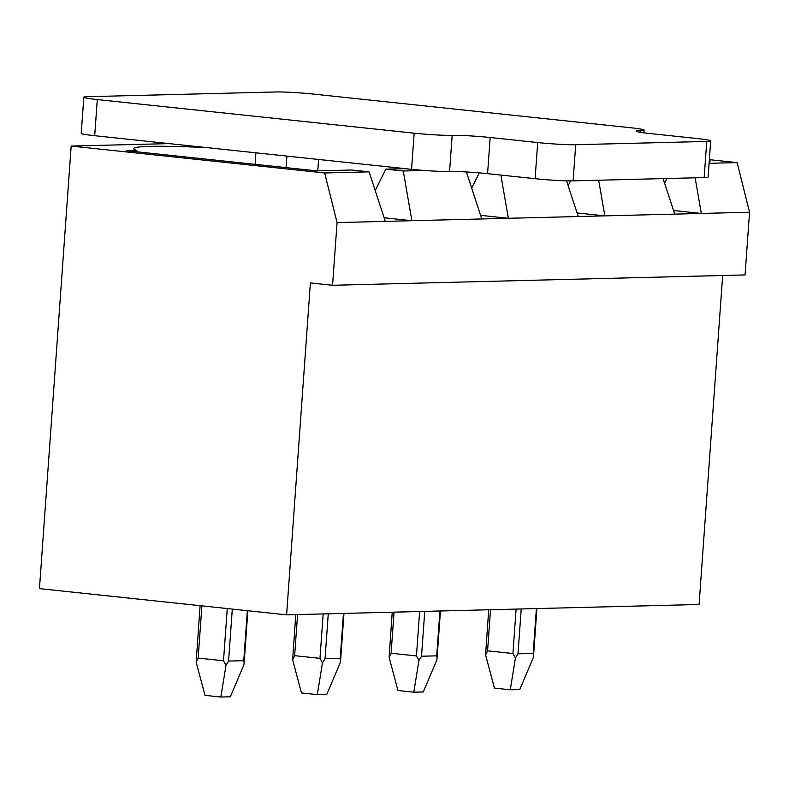 <?xml version="1.0" encoding="UTF-8"?>
<svg xmlns="http://www.w3.org/2000/svg" width="789" height="789" viewBox="0 0 789 789"><rect width="100%" height="100%" fill="white"/><g stroke="black" fill="none" stroke-linecap="round" stroke-linejoin="round"><path stroke-width="1.18" d="M169.162 143.608L71.178 146.064L39.45 588.624L286.604 614.848L699.084 604.492L722.665 275.499M570.546 180.888L568.159 185.681M667.001 178.511L664.634 183.265M709.252 160.897L710.218 161.005L709.242 161.025M663.105 178.61L674.723 214.115L604.838 215.87L598.664 180.227M709.074 163.313L737.143 162.613L749.55 212.241L701.313 213.444L695.139 177.801M479.268 172.87L471.684 188.107M566.571 180.829L578.248 216.541L508.363 218.287L500.877 175.069M405.23 168.659L385.851 169.142L403.278 170.996L424.295 170.463M385.851 169.142L375.209 190.524M466.407 171.963L481.773 218.957L411.888 220.713L403.278 170.996M369.094 171.844L385.298 221.374L337.071 222.587L324.664 172.969L369.094 171.844L351.667 170L316.724 170.878L126.615 150.699L136.803 150.443A116.545 6.706 4.1 0 1 133.597 148.677A116.545 6.706 4.1 0 1 207.3 147.651M709.341 159.664L737.143 162.613M324.664 172.969L71.178 146.064M749.55 212.241L745.053 274.937L332.573 285.283L337.071 222.587M673.54 210.505L701.313 213.444L674.723 214.115M577.065 212.922L604.838 215.87L578.248 216.541M480.6 215.348L508.363 218.287L481.773 218.957M384.125 217.764L411.888 220.713L385.298 221.374M286.604 614.848L310.393 282.926L332.573 285.283M196.165 662.158L198.157 658.085L223.504 660.778L225.989 665.324L228.573 661.064L243.762 660.689L244.146 662.681L243.87 664.88L230.349 696.795L220.861 697.032L205.012 695.356L196.165 662.158L200.1 605.666M225.989 665.324L220.861 697.032M710.682 140.896A27.773 1.598 -175.9 0 0 697.22 138.558L649.692 133.509A27.773 1.598 -175.9 0 1 636.23 131.171A27.773 1.598 -175.9 0 1 640.175 130.629A27.773 1.598 -175.9 0 0 644.11 130.096A27.773 1.598 -175.9 0 0 630.648 127.749L313.795 94.128A27.773 1.598 -175.9 0 0 275.785 91.968L87.776 96.682A27.773 1.598 -175.9 0 0 83.831 97.215A27.773 1.598 -175.9 0 0 97.294 99.562L414.156 133.183A27.773 1.598 -175.9 0 0 452.166 135.353L449.572 171.489A27.773 1.598 -175.9 0 1 487.582 173.659L535.11 178.699A27.773 1.598 -175.9 0 0 573.12 180.868L704.153 177.574A27.773 1.598 -175.9 0 0 708.098 177.042L710.682 140.896A27.773 1.598 -175.9 0 1 706.747 141.438L575.704 144.722A27.773 1.598 -175.9 0 1 537.694 142.562L490.166 137.513L487.582 173.659M449.572 171.489A27.773 1.598 -175.9 0 1 411.562 169.329L94.7 135.708A27.773 1.598 -175.9 0 1 81.237 133.361L83.831 97.215M452.166 135.353A27.773 1.598 -175.9 0 1 490.166 137.513M255.873 152.81L255.251 164.349M286.072 167.623L286.9 156.104M317.77 170.848L318.588 159.457M394.628 167.534L394.53 168.925M292.64 659.742L294.632 655.669L319.979 658.361L322.464 662.908L325.048 658.647L340.237 658.263L340.621 660.265L340.345 662.454L326.824 694.379L317.326 694.616L301.487 692.929L292.64 659.742L295.757 614.621M322.464 662.908L317.326 694.616M389.115 657.316L391.107 653.253L416.454 655.935L418.939 660.482L421.523 656.231L436.712 655.846L437.086 657.839L436.82 660.038L423.298 691.953L413.801 692.19L397.962 690.513L389.115 657.316L392.232 612.195M418.939 660.482L413.801 692.19M485.58 654.9L487.582 650.826L512.929 653.519L515.414 658.065L517.998 653.805L533.186 653.42L533.561 655.422L533.295 657.612L519.773 689.537L510.276 689.773L494.437 688.097L485.58 654.9L488.707 609.779M515.414 658.065L510.276 689.773M201.895 605.863L198.157 658.085M227.252 608.546L223.504 660.778M243.762 660.689L247.351 610.686M232.301 609.088L228.573 661.064M414.156 133.183L411.562 169.329M97.294 99.562L94.7 135.708M575.704 144.722L573.12 180.868M706.747 141.438L704.153 177.574M537.694 142.562L535.11 178.699M640.175 130.629L640.057 132.266M297.571 614.572L294.632 655.669M323.165 613.931L319.979 658.361M340.237 658.263L343.452 613.418M328.263 613.803L325.048 658.647M394.046 612.156L391.107 653.253M419.64 611.505L416.454 655.935M436.712 655.846L439.927 611.002M424.738 611.376L421.523 656.231M490.521 609.729L487.582 650.826M516.114 609.088L512.929 653.519M533.186 653.42L536.402 608.575M521.213 608.96L517.998 653.805M244.146 662.681L247.864 610.735M644.11 130.096L643.913 132.828M340.621 660.265L343.974 613.408M437.086 657.839L440.449 610.982M533.561 655.422L536.924 608.566"/></g></svg>
